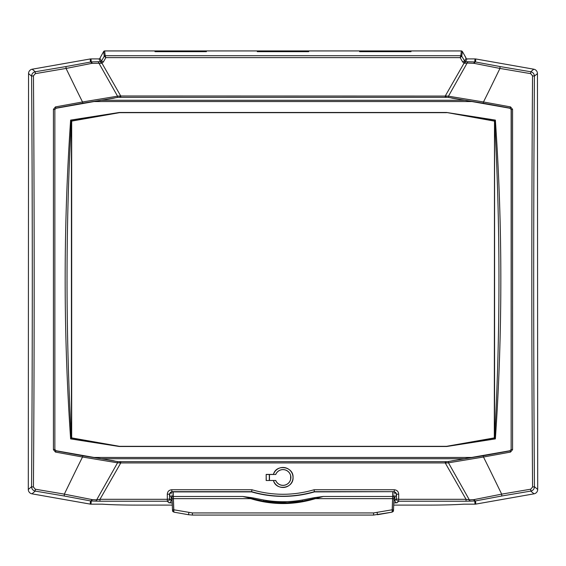<?xml version="1.0" encoding="UTF-8"?>
<svg xmlns="http://www.w3.org/2000/svg" width="566" height="566" viewBox="0 0 566 566"><rect width="100%" height="100%" fill="white"/><g stroke="black" fill="none" stroke-linecap="round" stroke-linejoin="round"><path stroke-width="0.85" d="M171.972 495.781L172.099 499.403A1.224 0.601 -2 0 1 173.323 498.759L173.062 491.896M173.175 491.896L173.33 496.46L172 496.502L172.099 499.403L172.489 510.058L173.712 509.803L173.408 498.646L173.797 509.782L173.415 498.759M172.524 510.723L173.529 511.855A1.224 1.224 100 0 1 172.524 510.723L172.489 510.058L172.524 510.723A1.224 1.224 100 0 0 173.536 511.862L173.797 509.817L173.882 512.145L188.528 514.727L179.429 513.121M173.514 501.554L173.833 510.85M392.938 491.896L392.677 498.759A1.224 0.601 2 0 1 393.901 499.403L394.056 494.967M392.592 498.759L392.288 509.803L393.512 510.058L394 496.502L392.67 496.46L392.203 509.782L392.592 498.646L315.312 498.646L323.313 496.46L315.078 497.578L315.198 498.384L302.421 501.122L302.23 500.026A110.108 110.108 0 0 1 263.77 500.026L263.579 501.122L253.356 498.964L253.533 498.016L250.922 497.578L250.802 498.384L253.356 498.964L253.172 499.389C273.06 504.943 292.94 504.943 312.828 499.389L323.313 496.46L392.67 496.46L392.825 491.896M173.882 512.145L173.797 509.782L192.39 512.938L373.61 512.938L392.203 509.782L392.118 512.145L392.203 509.817L392.464 511.862A1.224 1.224 -100 0 0 393.476 510.723L393.901 499.403M392.125 511.919L392.471 511.855A1.224 1.224 -100 0 0 393.476 510.723L393.483 510.61M393.568 508.848L393.476 510.723M392.486 501.554L392.167 510.765M392.464 511.862L393.504 510.355L393.568 508.799M250.922 497.578L242.687 496.46L173.33 496.46L173.408 498.646L250.688 498.646L253.172 499.389M276.236 502.629A111.226 111.226 0 0 0 288.243 502.707M263.48 501.108L263.579 501.122C276.526 503.4 289.474 503.4 302.421 501.122L287.28 502.75L263.48 501.101M242.687 496.46L250.802 498.384L242.687 496.46M373.61 512.938L373.61 515.067L192.39 515.067L373.61 515.067L392.118 512.145L377.472 514.727L377.126 512.612M188.874 512.612L188.528 514.727L192.39 515.067L192.39 512.938M171.944 494.967L171.965 495.483M494.507 120.926L495.37 120.098C502.658 226.365 502.658 332.631 495.37 438.891L494.5 438.049L446.496 446.333L494.323 437.9L494.507 120.926L494.507 438.07M119.334 446.51L71.5 438.049L70.63 438.891L119.334 446.51L446.666 446.51L495.37 438.891M70.63 438.891C63.342 332.631 63.342 226.365 70.63 120.098L71.5 120.947L119.504 112.662L71.677 121.096L71.677 437.9L119.504 446.333L446.496 446.333M94.388 457.455L471.612 457.455M471.612 101.54L94.388 101.54M70.63 120.098L119.334 112.478L446.666 112.478L495.37 120.098M494.323 121.096L446.51 112.485L494.5 120.947M290.62 479.324L290.62 475.617M269.487 480.421L269.487 474.527M269.317 474.527L269.317 480.421M448.463 461.679L117.976 461.679L55.97 450.72L54.86 449.404L54.86 109.585L55.97 108.276L117.976 97.317L448.024 97.317L510.03 108.276L511.14 109.585L511.14 449.404L510.03 450.72L447.529 461.679M445.216 97.317L119.886 97.317L446.142 97.317L446.072 95.987L445.216 96.071L445.216 97.317M117.976 97.317L117.537 97.317M117.537 461.679L118.471 461.679M117.523 461.658A1.111 0.736 97.4 0 1 117.544 462.818L120.784 462.924L120.784 461.679L445.216 461.679L445.216 462.924L446.072 463.009L446.114 461.679M446.496 112.662L119.504 112.662M465.853 57.81L464.813 55.772L465.853 57.562M103.691 51.435L100.147 57.81M251.927 489.753L171.703 489.753C168.986 490.043 167.515 491.536 167.295 494.231L167.331 499.311L169.552 498.993A2.222 2.222 135 0 1 167.331 501.214L168.887 502.771A2.222 2.222 -45 0 0 171.109 500.549L169.552 498.993L169.517 493.927L171.703 491.67L251.615 491.67C272.536 497.691 293.464 497.691 314.392 491.67L394.297 491.67L394.297 489.753L314.073 489.753C293.358 495.781 272.642 495.781 251.927 489.753L251.58 491.896A112.337 112.337 0 0 0 314.42 491.896L314.073 489.753M314.42 491.896L394.297 491.67L396.483 493.927L396.448 498.993L394.891 500.549A2.222 2.222 45 0 0 397.113 502.771L398.669 501.214A2.222 2.222 -135 0 1 396.448 498.993L398.669 499.311L398.705 494.231C398.485 491.536 397.014 490.043 394.297 489.753M99.956 501.214L167.331 501.214L167.331 499.311L99.956 499.311L96.68 499.828A2.222 1.288 92.1 0 1 95.527 501.143L99.956 501.214L99.956 499.311L116.66 470.134A2049.309 58.68 119.6 0 0 120.784 462.924L445.216 462.924A2049.309 58.68 -119.6 0 0 449.34 470.134L466.044 499.311L398.669 499.311L398.669 501.214L466.044 501.214L466.044 499.311L469.32 499.828L452.588 470.134A1994.591 56.006 60.4 0 0 448.456 462.818L483.477 457.017A1551.76 81.214 -10 0 0 510.553 452.071L512.57 449.652L512.57 109.344L510.553 106.917A1551.76 81.214 -170 0 0 483.477 101.972A1428.817 642.672 -58.8 0 0 488.118 92.64A1415.417 662.751 -58.5 0 0 489.986 88.862L499.948 68.436A1522.795 79.7 10 0 0 530.703 73.651L532.542 75.844A1521.981 79.657 90 0 0 532.571 487.015L530.731 489.201A1521.988 79.657 170 0 0 501.674 494.132L489.986 470.134A1415.425 662.744 -121.5 0 0 488.118 466.349A1428.796 642.714 -121.2 0 0 483.477 457.017L483.145 455.8L451.725 460.887M273.428 480.513C276.194 491.288 293.704 488.493 293.054 477.471C293.733 466.434 276.18 463.625 273.42 474.421L266.161 474.421L266.169 480.513L273.449 480.477A10.011 10.011 0 0 0 288.858 485.593A10.011 10.011 0 0 0 288.858 469.356A10.011 10.011 0 0 0 273.449 474.471L275.692 474.471A7.903 7.903 0 0 1 287.804 471.202A7.903 7.903 0 0 1 287.804 483.746A7.903 7.903 0 0 1 275.692 480.477L273.449 480.477M266.169 480.513L275.692 480.477M266.261 480.421L266.161 474.421M266.261 474.527L275.692 474.471M275.734 480.421A7.839 7.839 0 0 0 287.761 483.704A7.839 7.839 0 0 0 287.761 471.237A7.839 7.839 0 0 0 275.734 474.527M396.129 493.276L394.12 493.099M171.88 493.099L169.871 493.276M394.07 491.896A2.229 2.222 -45 0 1 396.292 494.118L396.292 495.42L394.891 496.828L394.891 500.549L393.858 500.74M172.142 500.74L171.109 500.549L171.109 496.828L169.708 495.42L169.708 494.118A2.229 2.222 -135 0 1 171.93 491.896L251.58 491.896M171.703 489.753L171.93 491.896M167.295 494.231L169.708 494.118M396.292 494.118L398.705 494.231M394.891 496.828L393.986 496.913M92.124 63.328A2.222 0.955 -91.4 0 0 91.253 61.913L65.974 66.555L66.052 68.436L76.014 88.862A1415.495 662.637 58.5 0 0 77.882 92.64A1428.81 642.693 58.8 0 0 82.523 101.972A1551.76 81.214 170 0 0 55.447 106.917L53.43 109.344L53.43 449.652L55.447 452.071A1551.76 81.214 10 0 0 82.523 457.017A1428.825 642.658 121.2 0 0 77.882 466.349A1415.425 662.744 121.5 0 0 76.014 470.134L64.326 494.132A1521.988 79.657 -170 0 0 35.269 489.201L33.429 487.015A1521.981 79.657 -90 0 0 33.458 75.844L35.297 73.651A1522.795 79.7 -10 0 0 66.052 68.436L91.72 63.378L101.979 63.215L103.408 61.871L105.828 57.619L460.172 57.619L461.75 56.26A1.111 1.097 -123.1 0 0 460.809 55.716L460.172 57.619L462.592 61.871L464.021 63.215L445.216 96.071L119.928 95.987L119.886 97.317M119.928 95.987L117.544 96.178A1.111 0.736 82.6 0 1 117.523 97.338M103.408 61.871L101.484 61.071L101.01 61.531L120.784 96.071L120.784 97.317M451.725 98.102L483.145 103.196L483.477 101.972L448.456 96.178A1.111 0.736 97.4 0 0 448.477 97.338M465.047 63.335A2.222 0.439 -89.4 0 1 465.464 61.652L464.99 61.531L464.021 63.215L467.141 63.031A1994.167 74.365 119.7 0 1 464.898 67.021L448.456 96.178L446.072 95.987M100.953 63.335A2.222 0.439 -90.6 0 0 100.536 61.652L97.685 61.715A2.222 1.302 -92.2 0 1 98.859 63.031A1994.181 74.486 -119.7 0 0 101.102 67.021L117.544 96.178L82.523 101.972L82.855 103.196L114.275 98.102M101.01 61.531L100.536 61.652L98.951 58.906L90.992 58.906A4.457 4.45 -95 0 0 90.22 58.97L32.22 69.201A4.457 4.45 -140 0 0 28.548 73.573L28.3 489.456A4.457 4.45 140 0 0 31.972 493.828L90.199 504.101A4.457 4.45 95 0 0 90.97 504.165L102.177 504.165C110.802 504.766 122.291 505.077 136.639 505.098L172.297 505.098M65.974 66.555A1520.623 79.587 170 0 1 35.262 71.755C32.977 72.328 31.753 73.785 31.59 76.134L33.458 75.844M28.548 73.573L31.59 76.134A1519.802 79.537 90 0 1 31.562 486.718C31.731 489.066 32.955 490.524 35.233 491.09L35.269 489.201M446.072 463.009L448.456 462.818A1.111 0.736 82.6 0 1 448.477 461.658M90.199 504.101L90.482 500.924L91.253 501.002A2.222 1.054 -88.4 0 0 92.208 499.622L64.326 494.132L64.255 496.007L90.482 500.924A2.222 1.132 -78.2 0 0 91.805 499.573M475.03 504.165A4.457 4.45 85 0 0 475.801 504.101L475.518 500.924L474.747 501.002L475.03 504.165L463.823 504.165C455.198 504.766 443.709 505.077 429.361 505.098L393.703 505.098M114.275 460.887L82.855 455.8L82.523 457.017L117.544 462.818A1994.641 56.076 119.6 0 0 113.412 470.134L96.68 499.828L92.208 499.622M172.014 496.913L171.109 496.828M461.424 50.961L411.015 50.933L411.015 51.683L359.629 51.683L359.629 50.933L308.689 50.933L308.689 51.683L257.311 51.683L257.311 50.933L206.371 50.933L206.371 51.683L154.985 51.683L154.985 50.933L104.576 50.961M475.801 504.101L534.028 493.828A4.457 4.45 40 0 0 537.7 489.456L537.452 73.573A4.457 4.45 -40 0 0 533.78 69.201L475.78 58.97A4.457 4.45 -85 0 0 475.008 58.906L467.049 58.906A1.111 1.111 120 0 1 466.087 58.348L465.853 57.937M501.745 496.007L501.674 494.132L474.195 499.573A2.222 1.132 -101.8 0 0 475.518 500.924L501.745 496.007A1519.809 79.544 -10 0 1 530.767 491.09C533.052 490.524 534.276 489.059 534.438 486.718L532.571 487.015M537.7 489.456L534.438 486.718A1519.802 79.537 -90 0 1 534.41 76.134C534.24 73.785 533.016 72.328 530.738 71.755L530.703 73.651M468.315 61.715A2.222 1.302 -87.8 0 0 467.141 63.031L474.28 63.378A2.222 1.04 -78.4 0 1 475.518 61.991L465.464 61.652L467.049 58.906M464.99 61.531L461.778 56.26A1.111 1.111 -173.5 0 0 460.816 55.709L105.191 55.716A1.111 1.097 123.1 0 0 104.25 56.26L105.828 57.619L105.184 55.709A1.111 1.111 173.5 0 0 104.222 56.26L104.25 56.267M461.75 56.267L462.344 51.492L464.813 55.772M100.147 57.937L99.913 58.348A1.111 1.111 60 0 1 98.951 58.906M473.792 499.622L469.32 499.828A2.222 1.288 87.9 0 0 470.473 501.143L474.747 501.002A2.222 1.054 -91.6 0 1 473.792 499.622L474.195 499.573M119.886 461.679L119.928 463.009M54.86 449.404L54.86 109.585M82.855 455.8A1550.649 81.157 -170 0 1 55.808 450.854L54.704 449.538L53.43 449.652M510.553 452.071L510.192 450.854A1550.649 81.157 170 0 1 483.145 455.8M512.57 449.652L511.296 449.538L510.03 450.72M512.57 109.344L511.296 109.457L511.14 449.404M510.553 106.917L510.192 108.134L511.14 109.585M55.97 450.72L55.447 452.071M55.97 108.276L54.704 109.457L53.43 109.344M82.855 103.196A1550.649 81.157 -10 0 0 55.808 108.134L55.447 106.917M474.28 63.378L499.948 68.436L500.026 66.555L475.518 61.991L475.78 58.97M32.22 69.201L35.262 71.755L35.297 73.651M91.72 63.378A2.222 1.04 -101.6 0 0 90.482 61.991L90.22 58.97M28.3 489.456L31.562 486.718L33.429 487.015M534.028 493.828L530.767 491.09L530.731 489.201M537.452 73.573L534.41 76.134L532.542 75.844M462.592 61.871L464.516 61.071L466.087 58.348M473.876 63.328A2.222 0.955 -88.6 0 1 474.747 61.913L475.008 58.906M462.344 51.492L461.382 50.933L411.015 50.933M206.144 51.683L206.144 50.933L155.204 50.933L155.204 51.683M410.796 51.683L410.796 50.933L359.856 50.933L359.856 51.683M308.47 51.683L308.47 50.933L257.53 50.933L257.53 51.683M315.078 497.578L312.467 498.016L312.828 499.389M312.467 498.016L302.23 500.026M263.77 500.026L253.533 498.016M494.571 438.126L494.571 120.862M71.493 438.07L71.493 120.926M71.429 120.862L71.429 438.126M494.634 120.806C500.408 226.598 500.408 332.391 494.634 438.183M71.366 438.183C65.592 332.391 65.592 226.598 71.366 120.806M464.339 100.267L101.661 100.267M101.661 458.729L464.339 458.729M483.145 103.196A1550.649 81.157 10 0 1 510.192 108.134L510.03 108.276M393.773 502.99L397.113 502.771M168.887 502.771L172.227 502.99M90.992 58.906L91.253 61.913L97.685 61.715M31.972 493.828L35.233 491.09A1519.809 79.544 10 0 1 64.255 496.007M90.97 504.165L91.253 501.002L95.527 501.143M466.044 501.214L470.473 501.143M533.78 69.201L530.738 71.755A1520.623 79.587 -170 0 1 500.026 66.555M462.323 51.513A1.111 1.111 -173.5 0 0 461.361 50.961L460.816 55.709M103.656 51.492L104.222 56.26L101.484 61.071L99.913 58.348M105.184 55.709L104.639 50.961A1.111 1.111 173.5 0 0 103.677 51.513M172.517 510.61L172.099 499.403M394 496.446L394.035 495.483M302.605 501.773L298.296 501.773M392.118 512.145L386.571 513.121M394.014 496.085L393.993 496.707M171.979 496.014L172.007 496.707M103.762 51.308L104.618 50.933L154.985 50.933M308.689 50.933L359.629 50.933M206.371 50.933L257.311 50.933"/></g></svg>
